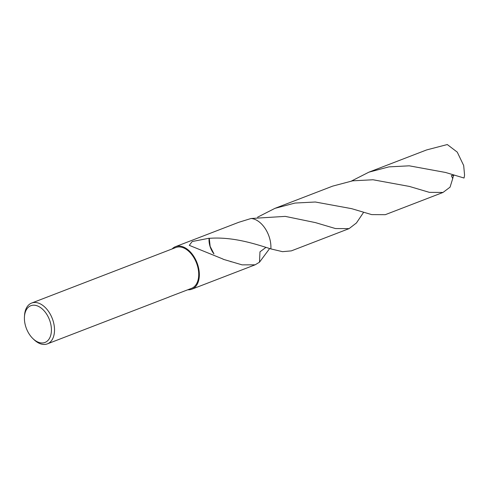 <?xml version="1.0" encoding="UTF-8"?>
<svg xmlns="http://www.w3.org/2000/svg" width="489" height="489" viewBox="0 0 489 489"><rect width="100%" height="100%" fill="white"/><g stroke="black" fill="none" stroke-linecap="round" stroke-linejoin="round"><path stroke-width="0.73" d="M24.45 316.725L24.548 315.295A21.871 13.704 68.9 0 1 31.638 303.058A21.871 13.704 68.9 0 1 34.695 302.471A21.871 13.704 68.9 0 1 53.093 320.863A21.871 13.704 68.9 0 1 47.36 343.877A21.871 13.704 68.9 0 1 44.31 344.458A21.871 13.704 68.9 0 1 33.894 339.562L32.867 338.565A19.682 12.335 68.9 0 1 24.45 316.725A19.682 12.335 68.9 0 1 33.582 305.185A19.682 12.335 68.9 0 1 50.709 323.859A19.682 12.335 68.9 0 1 42.237 342.972A19.682 12.335 68.9 0 1 32.867 338.565M31.638 303.058L175.844 247.507A21.871 13.704 68.9 0 1 178.901 246.927A21.871 13.704 68.9 0 1 197.299 265.313A21.871 13.704 68.9 0 1 191.572 288.327L169.035 296.945M172.116 248.944A22.781 14.273 68.9 0 1 175.52 246.658A22.781 14.273 68.9 0 1 178.699 246.053A22.781 14.273 68.9 0 1 197.868 265.209A22.781 14.273 68.9 0 1 191.896 289.176A22.781 14.273 68.9 0 1 188.717 289.788A22.781 14.273 68.9 0 1 187.837 289.763M363.59 212.354L356.432 222.972L349.073 228.632L335.466 228.552L315.46 222.617L285.264 216.382L251.077 218.491L238.754 222.299L175.52 246.658M265.937 247.391L259.977 251.835L259.488 262.202L255.13 264.818L242.116 264.873L223.07 259.243A22.781 14.273 -111.1 0 0 223.033 259.06L189.274 245.337L192.226 241.511L209.103 238.241A22.781 14.273 68.9 0 1 209.28 238.332L210.142 246.389L213.968 253.901M47.36 343.877L160.881 300.148A21.871 13.704 -111.1 0 0 160.967 300.112L169.322 296.896M209.249 238.339C233.302 236.499 256.016 244.243 270.857 248.907L270.857 248.907A22.781 14.273 68.9 0 0 251.071 218.497A22.781 14.279 68.9 0 1 270.857 248.907M209.103 238.241A15.19 9.517 -111.1 0 0 213.931 253.883M269.647 248.534L259.488 262.202A22.787 14.279 68.9 0 1 259.482 262.202L259.488 262.202M351.664 208.669L371.677 214.61L385.283 214.683L443.01 192.446L429.391 192.36L409.403 186.431L372.991 179.763L352.673 180.826L332.697 186.113L274.959 208.351L294.983 203.057L315.313 202.006L351.664 208.669M454.434 175.196L451.378 175.594L452.716 178.607L450.051 187.165L443.01 192.446M445.613 172.483L464.037 178.027A22.781 14.273 68.9 0 0 464.55 174.879L463.682 165.52L457.258 152.128L447.294 144.542L426.634 149.927L368.908 172.165L388.902 166.877L409.25 165.82L445.613 172.483M351.518 181.009L368.908 172.165M251.077 218.491A22.787 14.279 68.9 0 1 270.099 240.093A22.787 14.279 68.9 0 1 270.863 248.907L282.526 251.67L291.34 250.875L349.073 228.632M257.575 217.195L274.959 208.351M453.645 174.952L452.716 178.607M255.13 264.818L191.896 289.176M230.686 261.627L231.193 261.786"/></g></svg>
